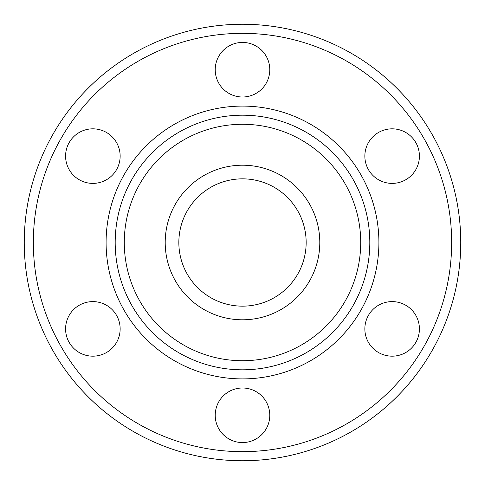 <?xml version="1.0" encoding="UTF-8"?>
<svg xmlns="http://www.w3.org/2000/svg" width="485" height="485" viewBox="0 0 485 485"><rect width="100%" height="100%" fill="white"/><g stroke="black" fill="none" stroke-linecap="round" stroke-linejoin="round"><path stroke-width="0.73" d="M360.719 242.5A118.219 118.219 0 0 0 242.5 124.281A118.219 118.219 0 0 0 124.281 242.5A118.219 118.219 0 0 0 242.5 360.719A118.219 118.219 0 0 0 360.719 242.5M115.187 242.5A127.312 127.312 0 0 1 242.5 115.187A127.312 127.312 0 0 1 369.812 242.5A127.312 127.312 0 0 1 242.5 369.812A127.312 127.312 0 0 1 115.187 242.5M451.656 242.5A209.156 209.156 0 0 0 242.5 33.344A209.156 209.156 0 0 0 33.344 242.5A209.156 209.156 0 0 0 242.5 451.656A209.156 209.156 0 0 0 451.656 242.5M24.25 242.5A218.25 218.25 0 0 1 242.5 24.25A218.25 218.25 0 0 1 460.75 242.5A218.25 218.25 0 0 1 242.5 460.75A218.25 218.25 0 0 1 24.25 242.5M319.797 242.5A77.297 77.297 0 0 1 242.5 319.797A77.297 77.297 0 0 1 165.203 242.5A77.297 77.297 0 0 1 242.5 165.203A77.297 77.297 0 0 1 319.797 242.5M178.844 242.5A63.656 63.656 0 0 0 242.5 306.156A63.656 63.656 0 0 0 306.156 242.5A63.656 63.656 0 0 0 242.5 178.844A63.656 63.656 0 0 0 178.844 242.5M215.219 415.281A27.281 27.281 0 0 0 242.5 442.562A27.281 27.281 0 0 0 269.781 415.281A27.281 27.281 0 0 0 242.5 388A27.281 27.281 0 0 0 215.219 415.281M65.584 328.891A27.281 27.281 0 0 0 92.865 356.172A27.281 27.281 0 0 0 120.147 328.891A27.281 27.281 0 0 0 92.865 301.609A27.281 27.281 0 0 0 65.584 328.891M65.584 156.109A27.281 27.281 0 0 0 92.865 183.391A27.281 27.281 0 0 0 120.147 156.109A27.281 27.281 0 0 0 92.865 128.828A27.281 27.281 0 0 0 65.584 156.109M215.219 69.719A27.281 27.281 0 0 0 242.5 97A27.281 27.281 0 0 0 269.781 69.719A27.281 27.281 0 0 0 242.5 42.438A27.281 27.281 0 0 0 215.219 69.719M364.853 156.109A27.281 27.281 0 0 0 392.135 183.391A27.281 27.281 0 0 0 419.416 156.109A27.281 27.281 0 0 0 392.135 128.828A27.281 27.281 0 0 0 364.853 156.109M364.853 328.891A27.281 27.281 0 0 0 392.135 356.172A27.281 27.281 0 0 0 419.416 328.891A27.281 27.281 0 0 0 392.135 301.609A27.281 27.281 0 0 0 364.853 328.891M378.906 242.5A136.406 136.406 0 0 1 242.5 378.906A136.406 136.406 0 0 1 106.094 242.5A136.406 136.406 0 0 1 242.5 106.094A136.406 136.406 0 0 1 378.906 242.5"/></g></svg>
